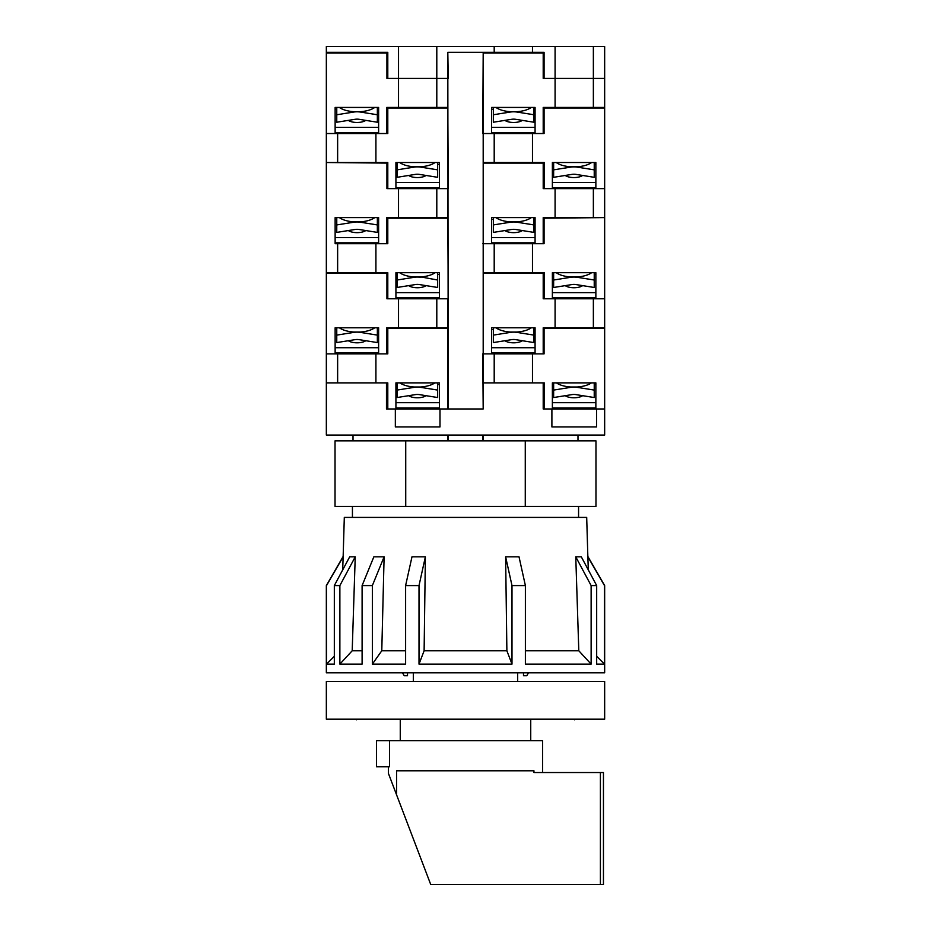 <?xml version="1.0" encoding="UTF-8"?>
<svg xmlns="http://www.w3.org/2000/svg" width="931" height="931" viewBox="0 0 931 931"><rect width="100%" height="100%" fill="white"/><g stroke="black" fill="none" stroke-linecap="round" stroke-linejoin="round"><path stroke-width="1.4" d="M439.409 162.518L437.663 162.518L437.663 169.849L420.8 167.149A19.714 17.864 180 0 0 413.946 167.149L397.072 169.849L397.072 162.518L395.919 162.518L395.919 188.621L386.924 188.621L447.811 188.621L439.409 188.621L439.409 162.518L395.919 162.518M448.253 188.621L447.811 108.019L387.796 108.019L387.796 133.529L326.339 133.529L326.339 46.55L604.661 46.55L604.661 78.437L593.361 78.437L593.361 46.55M482.747 133.529L483.189 52.927L543.204 52.927L543.204 78.437L593.361 78.437L593.361 107.437L604.661 107.437L604.661 78.437M494.198 133.529L483.189 133.529L483.189 162.518L532.474 162.518L532.474 133.529L494.198 133.529L494.198 162.518M555.085 188.621L604.661 188.621L595.863 188.621L595.863 162.518L552.374 162.518L552.374 188.621L543.204 188.621L555.085 188.621L555.085 217.61L604.661 217.61L604.661 108.019L544.076 108.019L544.076 133.529L532.474 133.529M387.796 188.621L387.796 162.518L375.915 162.518L375.915 133.529M337.639 133.529L337.639 162.518L326.339 162.518L326.339 133.529L335.137 133.529L335.137 107.437L378.626 107.437L378.626 133.529L387.796 133.529M544.263 188.621L544.263 162.518L532.474 162.518M326.339 162.518L386.924 163.1L386.924 188.621M337.639 162.518L375.915 162.518M534.394 162.518L534.394 163.1M492.697 162.518L492.697 163.1M377.939 162.518L377.939 163.1M595.863 162.518L594.234 162.518L594.234 169.849L577.36 167.149A19.714 17.864 180 0 0 570.505 167.149L553.642 169.849L553.642 162.518L552.374 162.518M435.045 272.702A20.296 8.577 0 0 1 420.661 276.949L414.074 276.949A20.296 8.577 0 0 1 399.69 272.702M420.8 277.322A19.714 17.864 180 0 0 413.946 277.322L397.072 280.022L397.072 272.702L395.919 272.702L395.919 298.793L386.924 298.793L447.811 298.793L439.409 298.793L439.409 272.702L437.663 272.702L437.663 280.022L420.8 276.938M397.072 280.022L397.072 287.481L415.354 284.56A11.603 10.509 0 0 1 419.381 284.56L437.663 287.481L437.663 280.022M408.651 285.631A10.148 4.294 0 0 0 417.367 287.737A10.148 4.294 0 0 0 426.095 285.631M395.919 274.505L397.072 274.505M437.663 274.505L439.409 274.505M395.919 292.637L439.409 292.637M395.919 297.885L439.409 297.885M406.603 297.885A11.603 4.899 0 0 0 407.72 298.793M427.026 298.793A11.603 4.899 0 0 0 428.144 297.885M533.928 114.757L517.054 112.069A19.714 17.864 180 0 0 510.2 112.069L493.337 114.757L493.337 122.229L511.619 119.308A11.603 10.509 0 0 1 515.646 119.308L533.928 122.229L533.928 107.437L535.081 107.437L491.591 107.437L491.591 133.529L483.189 133.529M493.337 114.757L493.337 107.437L491.591 107.437M398.526 46.55L398.526 78.437L386.924 78.437L386.924 52.927L326.339 52.927M436.802 107.437L436.802 78.437L447.811 78.437L447.811 107.437L398.526 107.437L398.526 78.437L436.802 78.437L436.802 46.55M543.204 78.437L544.076 78.437L544.076 52.345L447.811 52.345L448.253 78.437M555.085 46.55L555.085 107.437L543.204 107.437L543.204 133.529L535.081 133.529L535.081 107.437M544.076 133.529L543.204 133.529M604.661 107.437L604.661 108.019M555.085 107.437L593.361 107.437M398.526 107.437L386.737 107.437L386.737 133.529M553.061 107.437L553.061 108.019M438.303 107.437L438.303 108.019M396.606 107.437L396.606 108.019M378.626 107.437L377.358 107.437L377.358 114.757L360.495 112.069A19.714 17.864 180 0 0 353.64 112.069L336.766 114.757L336.766 107.437L335.137 107.437M343.143 556.831L342.689 569.923L343.143 556.831L326.525 585.576L343.143 556.831L344.307 517.403L586.693 517.403L587.857 556.831L604.661 585.576L604.661 672.799L326.339 672.799L326.339 585.576L326.525 664.106L334.322 664.106L334.322 585.576L339.873 585.576L339.873 664.106L362.101 664.106L362.101 585.576L372.353 585.576L372.353 664.106L405.613 664.106L405.613 585.576L419.008 585.576L419.008 664.106L511.992 664.106L506.883 650.781L505.626 556.831L519.021 556.831L525.387 585.576L525.387 664.106L591.127 664.106L578.803 650.781L575.765 556.831L581.316 556.831L596.678 585.576L596.678 664.106L604.475 664.106L596.678 656.308M362.101 650.781L352.197 650.781L355.235 556.831L349.684 556.831L334.322 585.576M405.613 650.781L381.78 650.781L384.107 556.831L373.855 556.831L362.101 585.576M506.883 650.781L424.117 650.781L425.374 556.831L411.979 556.831L405.613 585.576M525.387 650.781L578.803 650.781M588.311 569.923L587.857 556.831L588.311 569.923M587.857 556.831L604.475 585.576L604.475 664.106M591.127 664.106L591.127 585.576L596.678 585.576M511.992 664.106L511.992 585.576L525.387 585.576M588.066 556.831L604.661 585.576M591.127 585.576L575.765 556.831M511.992 585.576L505.626 556.831M425.374 556.831L419.008 585.576M384.107 556.831L372.353 585.576M355.235 556.831L339.873 585.576M334.322 656.308L326.525 664.106M352.197 650.781L339.873 664.106M381.78 650.781L372.353 664.106M424.117 650.781L419.008 664.106M578.57 517.403L578.57 506.383M352.43 517.403L352.43 506.383M335.032 506.383L335.032 440.852L595.968 440.852L595.968 506.383L335.032 506.383M405.73 506.383L405.73 440.852M525.27 506.383L525.27 440.852M374.739 327.782A20.296 8.577 0 0 1 360.355 332.03L353.768 332.03A20.296 8.577 0 0 1 339.384 327.782M336.766 335.113L336.766 342.573L355.048 339.652A11.603 10.509 0 0 1 359.075 339.652L377.358 342.573L377.358 335.113L360.495 332.414A19.714 17.864 180 0 0 353.64 332.414L336.766 335.113L336.766 327.782L335.137 327.782L335.137 353.873L326.339 353.873L326.339 163.1M377.358 335.113L377.358 327.782L378.626 327.782L335.137 327.782M348.345 340.723A10.148 4.294 0 0 0 357.062 342.817A10.148 4.294 0 0 0 365.79 340.723M335.137 329.586L336.766 329.586M377.358 329.586L378.626 329.586M335.137 347.717L378.626 347.717M335.137 352.977L378.626 352.977M346.297 352.977A11.603 4.899 0 0 0 347.414 353.873M366.721 353.873A11.603 4.899 0 0 0 367.838 352.977M533.928 224.93L517.054 222.241A19.714 17.864 180 0 0 510.2 222.241L493.337 224.93L493.337 232.401L511.619 229.48A11.603 10.509 0 0 1 515.646 229.48L533.928 232.401L533.928 217.61L535.081 217.61L491.591 217.61L491.591 243.701L483.189 243.701L483.189 163.1L543.204 163.1L543.204 188.621M493.337 224.93L493.337 217.61L491.591 217.61M447.811 188.621L447.811 217.61L436.802 217.61L436.802 188.621M593.361 217.61L593.361 188.621M535.081 217.61L535.081 243.701L543.204 243.701L543.204 217.61L555.085 217.61M335.137 243.701L387.796 243.701L378.626 243.701L378.626 217.61L335.137 217.61L335.137 243.701M604.661 217.61L544.076 218.191L544.076 243.701L543.204 243.701M398.526 188.621L398.526 217.61L436.802 217.61M398.526 217.61L386.737 217.61L386.737 243.701M553.061 217.61L553.061 218.191M438.303 217.61L438.303 218.191M396.606 217.61L396.606 218.191M378.626 217.61L377.358 217.61L377.358 224.93L360.495 222.241A19.714 17.864 180 0 0 353.64 222.241L336.766 224.93L336.766 217.61L335.137 217.61M542.622 772.532L542.622 740.645L376.496 740.645L376.496 766.737L389.484 766.737L389.484 740.645M600.402 772.532L603.451 772.532L603.451 884.45L600.402 884.45L600.402 772.532L533.952 772.532L533.952 770.798L396.571 770.798L396.571 794.818L388.378 773.312L388.378 766.737M396.571 794.818L430.704 884.45L600.402 884.45M439.409 272.702L395.919 272.702M482.747 243.701L544.076 243.701M494.198 243.701L494.198 272.702L483.189 272.702L483.189 243.701M387.796 243.701L387.796 218.191L447.811 218.191L448.253 298.793M387.796 298.793L387.796 272.702L375.915 272.702L375.915 243.701M337.639 243.701L337.639 272.702L326.339 272.702M555.085 298.793L604.661 298.793L595.863 298.793L595.863 272.702L552.374 272.702L552.374 298.793L543.204 298.793L555.085 298.793L555.085 327.782L604.661 327.782L604.661 218.191M544.263 298.793L544.263 272.702L532.474 272.702L532.474 243.701M337.639 272.702L375.915 272.702M494.198 272.702L532.474 272.702M595.863 272.702L594.234 272.702L594.234 280.022L577.36 277.322A19.714 17.864 180 0 0 570.505 277.322L553.642 280.022L553.642 272.702L552.374 272.702M591.441 382.874A20.296 8.577 0 0 1 577.232 386.993L570.645 386.993A20.296 8.577 0 0 1 556.424 382.874M553.642 390.077L553.642 397.537L571.925 394.616A11.603 10.509 0 0 1 575.952 394.616L594.234 397.537L594.234 390.077L577.36 387.377A19.714 17.864 180 0 0 570.505 387.377L553.642 390.077L553.642 382.874L552.374 382.874L552.374 408.965L543.204 408.965L551.897 408.965L551.897 426.945L596.55 426.945L596.55 408.965L604.661 408.965L604.661 328.364L544.076 328.364L544.076 353.873L483.189 353.873L483.189 273.272L543.204 273.272L543.204 298.793M594.234 390.077L594.234 382.874L595.863 382.874L552.374 382.874M565.21 395.687A10.148 4.294 0 0 0 573.938 397.781A10.148 4.294 0 0 0 582.655 395.687M552.374 384.55L553.642 384.55M594.234 384.55L595.863 384.55M552.374 402.681L595.863 402.681M552.374 407.941L595.863 407.941M563.162 407.941A11.603 4.899 0 0 0 564.477 408.965M583.388 408.965A11.603 4.899 0 0 0 584.703 407.941M591.616 162.518A20.296 8.577 0 0 1 577.232 166.777L570.645 166.777A20.296 8.577 0 0 1 556.261 162.518M553.642 169.849L553.642 177.309L571.925 174.388A11.603 10.509 0 0 1 575.952 174.388L594.234 177.309L594.234 169.849M565.21 175.459A10.148 4.294 0 0 0 573.938 177.565A10.148 4.294 0 0 0 582.655 175.459M552.374 164.321L553.642 164.321M594.234 164.321L595.863 164.321M552.374 182.464L595.863 182.464M552.374 187.713L595.863 187.713M563.162 187.713A11.603 4.899 0 0 0 564.279 188.621M583.586 188.621A11.603 4.899 0 0 0 584.703 187.713M395.919 382.874L439.409 382.874L437.663 382.874L437.663 390.077L420.8 387.377A19.714 17.864 180 0 0 413.946 387.377L397.072 390.077L397.072 382.874L395.919 382.874L395.919 408.965L386.47 408.965L395.338 408.965L395.338 426.945L439.991 426.945L439.991 408.965L483.189 408.965L483.189 59.305M439.409 382.874L439.409 408.965L447.811 408.965L447.811 328.364L387.796 328.364L387.796 353.873L326.339 353.873L326.339 435.056L604.661 435.056L604.661 408.965L595.863 408.965L595.863 382.874M482.747 353.873L483.189 408.965M494.198 353.873L494.198 382.874L482.747 382.874M387.796 408.965L387.796 382.874L375.915 382.874L375.915 353.873M337.639 353.873L337.639 382.874L326.339 382.874L386.47 382.874L386.47 408.965M544.263 408.965L544.263 382.874L532.474 382.874L532.474 353.873M336.196 719.186L594.804 719.186M434.882 382.874A20.296 8.577 0 0 1 420.661 386.993L414.074 386.993A20.296 8.577 0 0 1 399.865 382.874M397.072 390.077L397.072 397.537L415.354 394.616A11.603 10.509 0 0 1 419.381 394.616L437.663 397.537L437.663 390.077M408.651 395.687A10.148 4.294 0 0 0 417.367 397.781A10.148 4.294 0 0 0 426.095 395.687M395.919 384.55L397.072 384.55M437.663 384.55L439.409 384.55M395.919 402.681L439.409 402.681M395.919 407.941L439.409 407.941M406.603 407.941A11.603 4.899 0 0 0 407.918 408.965M426.829 408.965A11.603 4.899 0 0 0 428.144 407.941M591.616 272.702A20.296 8.577 0 0 1 577.232 276.949L570.645 276.949A20.296 8.577 0 0 1 556.261 272.702M553.642 280.022L553.642 287.481L571.925 284.56A11.603 10.509 0 0 1 575.952 284.56L594.234 287.481L594.234 280.022M565.21 285.631A10.148 4.294 0 0 0 573.938 287.737A10.148 4.294 0 0 0 582.655 285.631M552.374 274.505L553.642 274.505M594.234 274.505L595.863 274.505M552.374 292.637L595.863 292.637M552.374 297.885L595.863 297.885M563.162 297.885A11.603 4.899 0 0 0 564.279 298.793M583.586 298.793A11.603 4.899 0 0 0 584.703 297.885M533.928 335.113L517.054 332.414A19.714 17.864 180 0 0 510.2 332.414L493.337 335.113L493.337 342.573L511.619 339.652A11.603 10.509 0 0 1 515.646 339.652L533.928 342.573L533.928 327.782L535.081 327.782L491.591 327.782L491.591 353.873L483.189 353.873M493.337 335.113L493.337 327.782L491.591 327.782M447.811 298.793L447.811 327.782L436.802 327.782L436.802 298.793M593.361 327.782L593.361 298.793M535.081 327.782L535.081 353.873L543.204 353.873L543.204 327.782L555.085 327.782M386.924 298.793L386.924 273.272L326.339 273.272M387.796 353.873L378.626 353.873L378.626 327.782M544.076 353.873L543.204 353.873M604.661 327.782L604.661 328.364M398.526 298.793L398.526 327.782L436.802 327.782M398.526 327.782L386.737 327.782L386.737 353.873M553.061 327.782L553.061 328.364M438.303 327.782L438.303 328.364M396.606 327.782L396.606 328.364M374.739 107.437A20.296 8.577 0 0 1 360.355 111.685L353.768 111.685A20.296 8.577 0 0 1 339.384 107.437M336.766 114.757L336.766 122.229L355.048 119.308A11.603 10.509 0 0 1 359.075 119.308L377.358 122.229L377.358 114.757M348.345 120.378A10.148 4.294 0 0 0 357.062 122.473A10.148 4.294 0 0 0 365.79 120.378M335.137 109.241L336.766 109.241M377.358 109.241L378.626 109.241M335.137 127.372L378.626 127.372M335.137 132.633L378.626 132.633M346.297 132.633A11.603 4.899 0 0 0 347.414 133.529M366.721 133.529A11.603 4.899 0 0 0 367.838 132.633M374.739 217.61A20.296 8.577 0 0 1 360.355 221.857L353.768 221.857A20.296 8.577 0 0 1 339.384 217.61M336.766 224.93L336.766 232.401L355.048 229.48A11.603 10.509 0 0 1 359.075 229.48L377.358 232.401L377.358 224.93M348.345 230.551A10.148 4.294 0 0 0 357.062 232.645A10.148 4.294 0 0 0 365.79 230.551M335.137 219.413L336.766 219.413M377.358 219.413L378.626 219.413M335.137 237.545L378.626 237.545M335.137 242.805L378.626 242.805M346.297 242.805A11.603 4.899 0 0 0 347.414 243.701M366.721 243.701A11.603 4.899 0 0 0 367.838 242.805M531.31 107.437A20.296 8.577 0 0 1 516.926 111.685L510.339 111.685A20.296 8.577 0 0 1 495.955 107.437M504.905 120.378A10.148 4.294 0 0 0 513.633 122.473A10.148 4.294 0 0 0 522.349 120.378M491.591 109.241L493.337 109.241M533.928 109.241L535.081 109.241M491.591 127.372L535.081 127.372M491.591 132.633L535.081 132.633M502.856 132.633A11.603 4.899 0 0 0 503.974 133.529M523.28 133.529A11.603 4.899 0 0 0 524.397 132.633M435.045 162.518A20.296 8.577 0 0 1 420.661 166.777L414.074 166.777A20.296 8.577 0 0 1 399.69 162.518M397.072 169.849L397.072 177.309L415.354 174.388A11.603 10.509 0 0 1 419.381 174.388L437.663 177.309L437.663 169.849M408.651 175.459A10.148 4.294 0 0 0 417.367 177.565A10.148 4.294 0 0 0 426.095 175.459M395.919 164.321L397.072 164.321M437.663 164.321L439.409 164.321M395.919 182.464L439.409 182.464M395.919 187.713L439.409 187.713M406.603 187.713A11.603 4.899 0 0 0 407.72 188.621M427.026 188.621A11.603 4.899 0 0 0 428.144 187.713M530.74 740.645L530.74 719.768M400.26 740.645L400.26 719.768M413.317 672.799L413.317 681.504L413.317 672.799M517.683 681.504L517.683 672.799L517.683 681.504M604.661 719.186L326.339 719.186L326.339 681.504L604.661 681.504L604.661 719.186M523.49 672.799L523.49 675.697L526.806 675.697L528.482 672.799M402.518 672.799L404.194 675.697L407.51 675.697L407.51 672.799M447.811 59.305L448.253 408.965M448.253 440.852L448.253 435.056M482.747 440.852L482.747 435.056M488.112 52.927L488.112 52.345M531.31 327.782A20.296 8.577 0 0 1 516.926 332.03L510.339 332.03A20.296 8.577 0 0 1 495.955 327.782M504.905 340.723A10.148 4.294 0 0 0 513.633 342.817A10.148 4.294 0 0 0 522.349 340.723M491.591 329.586L493.337 329.586M533.928 329.586L535.081 329.586M491.591 347.717L535.081 347.717M491.591 352.977L535.081 352.977M502.856 352.977A11.603 4.899 0 0 0 503.974 353.873M523.28 353.873A11.603 4.899 0 0 0 524.397 352.977M494.198 46.55L494.198 52.345M532.474 52.345L532.474 46.55M386.924 78.437L387.796 78.437L387.796 52.345L326.339 52.345M494.78 52.927L494.78 52.345M353.012 440.852L353.012 435.056M395.919 408.965L439.409 408.965M552.374 408.965L595.863 408.965M483.189 382.874L543.204 382.874L543.204 408.965M483.189 440.852L483.189 435.056M447.811 440.852L447.811 435.056M397.362 407.941L397.362 408.965M404.322 407.941L404.322 408.965M560.893 407.941L560.893 408.965M553.933 407.941L553.933 408.965M531.31 217.61A20.296 8.577 0 0 1 516.926 221.857L510.339 221.857A20.296 8.577 0 0 1 495.955 217.61M504.905 230.551A10.148 4.294 0 0 0 513.633 232.645A10.148 4.294 0 0 0 522.349 230.551M491.591 219.413L493.337 219.413M533.928 219.413L535.081 219.413M491.591 237.545L535.081 237.545M491.591 242.805L535.081 242.805M502.856 242.805A11.603 4.899 0 0 0 503.974 243.701M523.28 243.701A11.603 4.899 0 0 0 524.397 242.805M356.492 719.186L356.492 719.768M574.508 719.186L574.508 719.768M342.934 556.831L326.339 585.576M577.988 440.852L577.988 435.056"/></g></svg>
